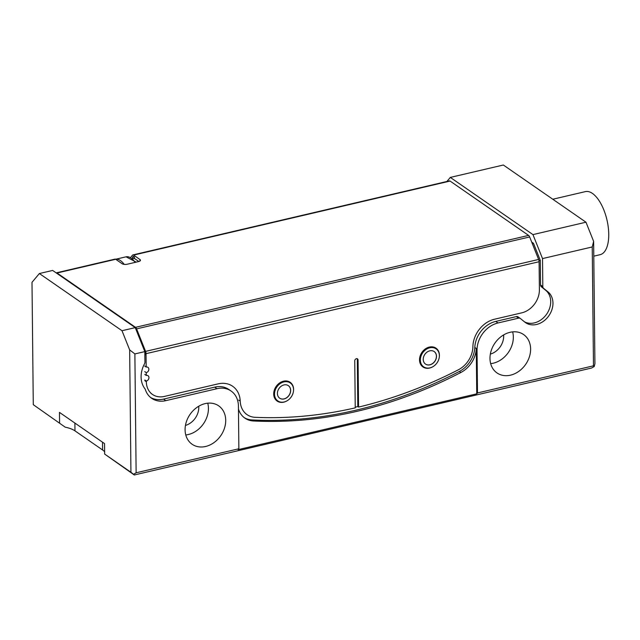 <?xml version="1.0" encoding="UTF-8"?>
<svg xmlns="http://www.w3.org/2000/svg" width="640" height="640" viewBox="0 0 640 640"><rect width="100%" height="100%" fill="white"/><g stroke="black" fill="none" stroke-linecap="round" stroke-linejoin="round"><path stroke-width="0.96" d="M138.48 335.696L139.248 335.52M532.304 243.584L533.488 243.312L540.304 260.384L540.56 284.984L542.816 286.544A3.048 2.44 124.7 0 0 543.616 288.344L541.36 286.784A3.048 2.44 -55.3 0 1 540.56 284.984M531.696 242.064L533.488 243.312M135.256 327.624L144.824 351.6L134.88 353.928L129.656 349.904L122 330.72L135.256 327.624L52.624 270.432L39.368 273.536L32 282.32L33.28 404.68L65.2 427.168L33.28 404.68M134.88 353.928L136.128 472.792L238.864 448.76L238.424 406.112A24.384 19.512 124.7 0 0 231.088 391.024A24.384 19.512 124.7 0 0 216.976 388.696L165.808 400.664A24.384 19.512 -55.3 0 1 151.704 398.336A24.384 19.512 -55.3 0 1 145.336 389.512A3.048 2.44 124.7 0 0 144.976 388.816A24.384 19.512 124.7 0 1 144.512 363.808A3.048 2.44 124.7 0 0 144.936 362.16L144.824 351.6M524.44 321.792A19.048 15.248 124.7 0 0 546.816 313.888A19.048 15.248 124.7 0 0 545.72 290.32L547.976 291.88A19.048 15.248 124.7 0 1 548.584 316.136A19.048 15.248 124.7 0 1 525.544 322.648A19.048 15.248 124.7 0 1 525.032 322.272L520.44 318.544A3.048 2.44 124.7 0 0 520.32 318.448A3.048 2.44 124.7 0 0 518.552 318.16L498.016 322.968A24.384 19.512 124.7 0 0 477.04 350.296L477.488 392.952L593.48 365.816L592.232 246.96L542.52 258.584L542.816 286.544M542.52 258.584L532.952 234.608L450.32 177.416L446.912 181.48M547.976 291.88L543.616 288.344M530.616 348.984A23.352 18.688 124.7 0 0 523.584 334.536A23.352 18.688 124.7 0 0 510.072 332.304A23.352 18.688 124.7 0 0 491.216 350.592A23.352 18.688 124.7 0 0 497.008 372.936A23.352 18.688 124.7 0 0 518.848 371.32A23.352 18.688 124.7 0 0 530.616 348.984M225.712 420.296A23.352 18.688 124.7 0 0 218.688 405.848A23.352 18.688 124.7 0 0 205.168 403.616A23.352 18.688 124.7 0 0 186.32 421.904A23.352 18.688 124.7 0 0 192.104 444.248A23.352 18.688 124.7 0 0 213.944 442.632A23.352 18.688 124.7 0 0 225.712 420.296M74.888 423.056L74.968 430.856A24.384 9.68 -0.6 0 0 65.2 427.168M593.48 365.816L594.216 366.528L591.64 368.016L134.288 474.984L104.648 454.064L130.936 472.264L129.656 349.904M104.624 451.816A24.384 9.68 -0.6 0 0 102.584 449.976L102.496 442.168M74.968 430.856L102.584 449.976M477.488 392.952L476.752 393.832L476.288 349.776A24.384 19.512 124.7 0 1 476.312 348.496A24.384 19.512 -55.3 0 1 460.88 372.48A457.128 365.864 -55.3 0 1 253.48 420.984A24.384 19.512 -55.3 0 1 244.912 418.144A24.384 19.512 -55.3 0 1 238.448 409M238.864 448.76L238.128 449.64L476.752 393.832M130.936 472.264L133.552 474.272L136.128 472.792M532.952 234.608L585.976 222.208L593.632 241.384L594.92 363.744L594.216 366.528M593.632 241.384L592.232 246.96M540.304 260.384L538.992 260.688M145.256 352.776L144.84 352.88M150.608 397.504A24.384 19.512 124.7 0 0 163.56 399.104L165.808 400.664M216.976 388.696L214.72 387.136L163.56 399.104M214.72 387.136A24.384 19.512 -55.3 0 1 228.832 389.464L231.088 391.024M244.176 417.6A24.384 19.512 124.7 0 0 251.976 419.944L253.48 420.984M460.88 372.48L459.376 371.44A457.128 365.864 -55.3 0 1 251.976 419.944M459.376 371.44A24.384 19.512 124.7 0 0 474.808 347.456A24.384 19.512 -55.3 0 1 495.76 321.408L498.016 322.968M518.552 318.16L516.304 316.6L495.76 321.408M516.304 316.6A3.048 2.44 -55.3 0 1 518.064 316.888A3.048 2.44 -55.3 0 1 518.184 316.984M545.72 290.32L541.36 286.784M122 330.72L39.368 273.536M450.32 177.416L503.344 165.016L585.976 222.208M503.624 334.928A16.264 13.016 -55.3 0 1 490.344 354.112M198.72 406.24A16.264 13.016 -55.3 0 1 185.448 425.424M104.648 454.064L104.536 443.576L59.464 412.384L59.576 422.872M207.752 403.192A23.352 18.688 -55.3 0 1 185.768 434.952M512.648 331.872A23.352 18.688 -55.3 0 1 490.664 363.64M284.144 401.976A10.936 8.752 124.7 0 0 293.552 389.712A10.936 8.752 124.7 0 0 283.936 381.904A10.936 8.752 124.7 0 0 274.52 394.168A10.936 8.752 124.7 0 0 284.144 401.976M284.112 398.936A7.616 6.096 -55.3 0 1 279.704 398.208A7.616 6.096 -55.3 0 1 279.024 388.472A7.616 6.096 -55.3 0 1 288.376 385.672A7.616 6.096 -55.3 0 1 290.264 392.968A7.616 6.096 -55.3 0 1 284.112 398.936M429.968 367.872A10.936 8.752 124.7 0 0 439.376 355.608A10.936 8.752 124.7 0 0 429.752 347.8A10.936 8.752 124.7 0 0 420.344 360.064A10.936 8.752 124.7 0 0 429.968 367.872M429.936 364.824A7.616 6.096 -55.3 0 1 425.528 364.096A7.616 6.096 -55.3 0 1 424.848 354.368A7.616 6.096 -55.3 0 1 434.2 351.568A7.616 6.096 -55.3 0 1 436.088 358.864A7.616 6.096 -55.3 0 1 429.936 364.824M133.552 474.272L134.288 474.984M593.792 256.16L600.144 254.672A32.384 14.544 -103.2 0 0 606.936 219.832A32.384 14.544 -103.2 0 0 585.4 191.616L552.792 199.24M288.336 385.648A7.616 6.096 -55.3 0 1 290.176 392.944A7.616 6.096 -55.3 0 1 284.032 398.88A7.616 6.096 -55.3 0 1 279.664 398.176M434.16 351.544A7.616 6.096 -55.3 0 1 436 358.832A7.616 6.096 -55.3 0 1 429.856 364.776A7.616 6.096 -55.3 0 1 425.488 364.072M144.736 371.608L146.24 372.648A3.048 2.44 124.7 0 0 148.696 370.256A3.048 2.44 124.7 0 0 147.944 367.344A3.048 2.44 124.7 0 0 146.176 367.056L146.04 353.664A3.048 1.368 -103.2 0 0 145.576 351.384L136.592 328.88A3.048 1.368 -103.2 0 0 135.528 327.328L57.024 273A3.048 1.368 -103.2 0 0 56.36 272.832L115.024 259.112A3.048 1.368 76.8 0 1 115.688 259.28L122.072 263.696A3.808 1.512 179.4 0 0 127.264 264.224L138.528 261.584A3.808 1.512 179.4 0 0 140.464 260.248A3.808 1.512 179.4 0 0 139.968 259.512L133.584 255.096A3.048 1.368 -103.2 0 0 132.92 254.92A3.048 1.368 -103.2 0 0 132.528 255.176L130.696 257.368M132.92 254.92L449.416 180.896A3.048 1.368 76.8 0 1 450.08 181.064L528.584 235.4A3.048 1.368 76.8 0 1 529.656 236.952L538.632 259.448A3.048 1.368 76.8 0 1 539.096 261.728L539.392 289.808A20.568 16.464 124.7 0 1 521.688 312.864L494.512 319.224A25.144 20.12 -55.3 0 0 472.888 346.72A22.856 18.296 124.7 0 1 458.296 369.832A457.128 365.864 124.7 0 1 358.56 407.088L357.808 406.568A457.128 365.864 124.7 0 1 355.24 407.176M138.84 261.504L134.472 258.488L134.464 257.088L133.6 256.488A1.52 0.688 -103.2 0 0 133.264 256.408A1.52 0.688 -103.2 0 0 133.072 256.536L132.416 257.312L132.912 258.72M144.856 354.584L145.304 354.888L145.288 353.144A1.52 0.688 -103.2 0 0 145.056 352L144.384 350.496M136.704 331.256L136.072 329.504A1.52 0.688 -103.2 0 0 135.8 328.992M146.176 367.056L144.68 366.016M132.96 258.664L134.472 258.312M132.416 257.312L134.184 256.896M425.304 367.68A11.432 9.144 -55.3 0 1 422.6 366.696M435.592 347.92A11.432 9.144 -55.3 0 1 437.448 350.072M279.48 401.784A11.432 9.144 -55.3 0 1 276.776 400.8M289.768 382.024A11.432 9.144 -55.3 0 1 291.624 384.176M144.832 380.696L146.336 381.736A20.568 16.464 124.7 0 0 152.52 394.464A20.568 16.464 124.7 0 0 164.424 396.424L218.112 383.872A25.144 20.12 -55.3 0 1 232.664 386.272A25.144 20.12 -55.3 0 1 240.216 401.136A22.856 18.296 124.7 0 0 247.072 414.656A22.856 18.296 124.7 0 0 255.216 417.328A457.128 365.864 124.7 0 0 355.24 407.864L354.752 360.736A1.904 1.528 124.7 0 1 358.064 359.96L358.56 407.088M146.336 381.736L146.328 381.04A3.048 2.44 124.7 0 0 148.784 378.648A3.048 2.44 124.7 0 0 148.032 375.736A3.048 2.44 124.7 0 0 146.264 375.44L144.76 374.4M144.824 380L146.328 381.04M146.264 375.44L146.24 372.648M432.224 367.056A11.432 9.144 -55.3 0 1 429.576 368.056A11.432 9.144 -55.3 0 1 422.968 366.968A11.432 9.144 -55.3 0 1 421.944 352.36A11.432 9.144 -55.3 0 1 435.968 348.168A11.432 9.144 -55.3 0 1 439.336 356.688M286.408 401.16A11.432 9.144 -55.3 0 1 283.752 402.16A11.432 9.144 -55.3 0 1 277.144 401.072A11.432 9.144 -55.3 0 1 276.128 386.472A11.432 9.144 -55.3 0 1 290.152 382.28A11.432 9.144 -55.3 0 1 293.512 390.792M357.064 358.592A1.904 1.528 124.7 0 1 357.312 359.44L357.808 406.568M477.04 350.296L476.288 349.776M474.808 347.456L476.312 348.496M135.16 262.376A22.856 10.264 -103.2 0 0 126.056 256.816L115.648 259.256A22.856 10.264 76.8 0 1 124.2 264.368M57.024 273L115.688 259.28M528.584 235.4L135.528 327.328M133.584 255.096L450.08 181.064M139.984 260.992L139.968 259.512M529.656 236.952L136.592 328.88M538.632 259.448L145.576 351.384M133.072 256.536L133.496 256.432M539.096 261.728L146.04 353.664M238.712 400.096L240.216 401.136M357.312 359.44L358.064 359.96M520.32 318.448L518.064 316.888M136.2 262.136L126.056 256.816M247.072 414.656L245.576 413.616M152.52 394.464L151.016 393.424"/></g></svg>
